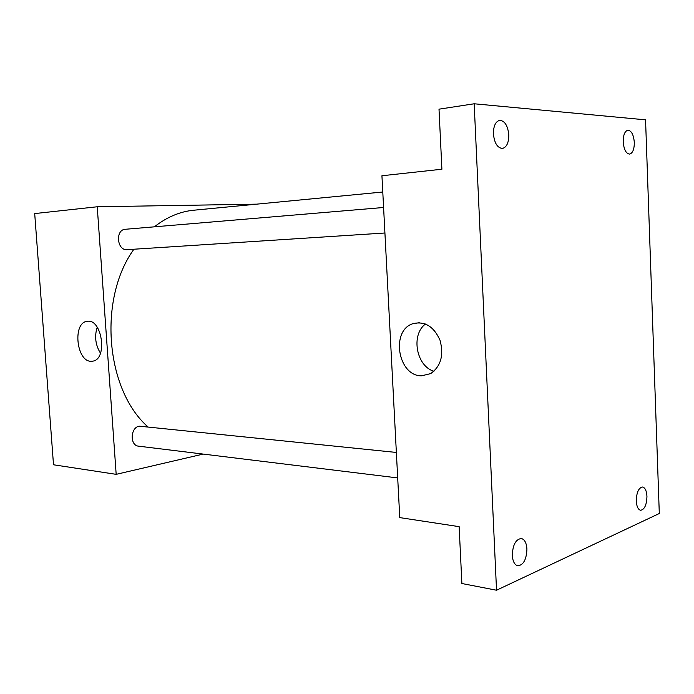 <?xml version="1.0" encoding="UTF-8"?>
<svg xmlns="http://www.w3.org/2000/svg" width="694" height="694" viewBox="0 0 694 694"><rect width="100%" height="100%" fill="white"/><g stroke="black" fill="none" stroke-linecap="round" stroke-linejoin="round"><path stroke-width="1.04" d="M203.177 454.084L116.176 474.34L53.507 464.78L34.7 213.578L97.238 206.769L256.685 204.157M382.776 192.012L193.773 210.213C179.92 211.557 166.786 217.092 154.38 226.825M133.916 249.224C97.897 298.871 105.583 389.733 147.857 426.784M116.176 474.34L97.238 206.769M383.582 207.489L125.371 229.272C115.1 229.61 116.904 250.734 127.089 249.667L384.918 233.002M397.688 477.923L138.566 446.164C129.665 445.626 130.307 427.391 139.277 426.177L396.361 452.445M91.053 361.296C76.409 361.591 72.436 322.753 87.002 321.365C101.836 317.869 108.012 358.833 92.987 361.123L91.053 361.296M100.474 353.177C95.434 344.996 94.349 336.33 97.221 327.178M399.761 517.603L381.934 175.756L441.904 169.223L439.007 109.175L474.176 103.779L645.559 119.836L659.3 513.508L496.531 590.221L461.883 583.515L459.142 526.659L399.761 517.603M496.531 590.221L474.176 103.779M421.449 375.836C397.783 376.009 390.453 330.275 413.051 323.638C424.832 320.923 433.828 326.466 440.031 340.268C444.03 355.137 440.907 366.25 430.653 373.624L421.449 375.836M433.932 371.273C416.253 366.172 410.675 334.751 425.5 324.011M508.797 134.862C508.789 142.721 506.681 147.249 502.473 148.438C497.442 147.995 494.423 143.155 493.417 133.925C493.434 126.091 495.507 121.554 499.654 120.34C504.764 120.765 507.817 125.605 508.797 134.862M526.928 548.963C526.512 559.459 523.476 565.072 517.819 565.818C514.601 564.916 512.762 561.446 512.293 555.391C512.736 544.894 515.746 539.264 521.333 538.501C524.612 539.385 526.477 542.873 526.928 548.963M646.947 496.314C646.687 504.85 644.587 509.5 640.64 510.281C638.098 509.613 636.641 506.516 636.277 500.99C636.537 492.445 638.627 487.778 642.54 487.006C645.108 487.665 646.582 490.762 646.947 496.314M634.316 142.487C634.29 149.279 632.72 153.157 629.614 154.094C626.023 153.626 623.889 149.531 623.195 141.81C623.229 135.018 624.782 131.149 627.862 130.194C631.488 130.654 633.639 134.757 634.316 142.487M87.748 321.287L87.002 321.365M419.523 322.693L413.051 323.638"/></g></svg>
